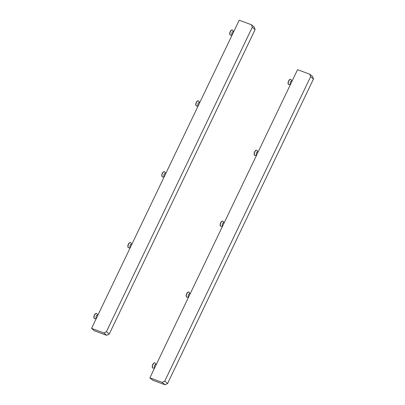<?xml version="1.0" encoding="UTF-8"?>
<svg xmlns="http://www.w3.org/2000/svg" width="405" height="405" viewBox="0 0 405 405"><rect width="100%" height="100%" fill="white"/><g stroke="black" fill="none" stroke-linecap="round" stroke-linejoin="round"><path stroke-width="0.61" d="M232.419 34.405L232.156 34.309A1.382 0.704 -69.8 0 1 231.933 34.106A1.382 0.704 -69.8 0 1 232.08 32.511A1.382 0.704 -69.8 0 1 233.108 31.706L233.619 31.894M232.369 34.385L231.523 34.982A2.769 1.407 -69.8 0 1 230.556 35.194A2.769 1.407 -69.8 0 1 230.116 34.8A2.769 1.407 -69.8 0 1 230.41 31.6A2.769 1.407 -69.8 0 1 232.47 30A2.769 1.407 -69.8 0 1 232.91 30.395A2.769 1.407 -69.8 0 1 233.067 30.79L233.326 31.787M230.475 35.159A2.769 1.407 -69.8 0 1 230.389 35.134A2.769 1.407 -69.8 0 1 229.949 34.734A2.769 1.407 -69.8 0 1 230.237 31.539A2.769 1.407 -69.8 0 1 232.303 29.935A2.769 1.407 -69.8 0 1 232.384 29.975M96.587 317.905L96.324 317.809A1.382 0.704 -69.8 0 1 96.101 317.611A1.382 0.704 -69.8 0 1 96.248 316.011A1.382 0.704 -69.8 0 1 97.276 315.212L97.787 315.399M96.537 317.89L95.691 318.482A2.769 1.407 -69.8 0 1 94.724 318.7A2.769 1.407 -69.8 0 1 94.284 318.3A2.769 1.407 -69.8 0 1 94.578 315.105A2.769 1.407 -69.8 0 1 96.638 313.5A2.769 1.407 -69.8 0 1 97.078 313.9A2.769 1.407 -69.8 0 1 97.235 314.29L97.494 315.292M94.643 318.664A2.769 1.407 -69.8 0 1 94.557 318.634A2.769 1.407 -69.8 0 1 94.117 318.239A2.769 1.407 -69.8 0 1 94.411 315.044A2.769 1.407 -69.8 0 1 96.471 313.44A2.769 1.407 -69.8 0 1 96.552 313.475M130.542 247.03L130.278 246.934A1.382 0.704 -69.8 0 1 130.061 246.736A1.382 0.704 -69.8 0 1 130.202 245.136A1.382 0.704 -69.8 0 1 131.235 244.336L131.746 244.524M130.496 247.015L129.651 247.607A2.769 1.407 -69.8 0 1 128.684 247.825A2.769 1.407 -69.8 0 1 128.243 247.425A2.769 1.407 -69.8 0 1 128.532 244.23A2.769 1.407 -69.8 0 1 130.592 242.625A2.769 1.407 -69.8 0 1 131.038 243.02A2.769 1.407 -69.8 0 1 131.19 243.415L131.453 244.417M128.603 247.784A2.769 1.407 -69.8 0 1 128.517 247.759A2.769 1.407 -69.8 0 1 128.076 247.364A2.769 1.407 -69.8 0 1 128.365 244.169A2.769 1.407 -69.8 0 1 130.425 242.565A2.769 1.407 -69.8 0 1 130.506 242.6M164.501 176.155L164.238 176.059A1.382 0.704 -69.8 0 1 164.015 175.861A1.382 0.704 -69.8 0 1 164.162 174.261A1.382 0.704 -69.8 0 1 165.194 173.461L165.701 173.649M164.455 176.14L163.61 176.732A2.769 1.407 -69.8 0 1 162.643 176.944A2.769 1.407 -69.8 0 1 162.202 176.55A2.769 1.407 -69.8 0 1 162.491 173.355A2.769 1.407 -69.8 0 1 164.552 171.75A2.769 1.407 -69.8 0 1 164.992 172.145A2.769 1.407 -69.8 0 1 165.149 172.54L165.407 173.537M162.562 176.909A2.769 1.407 -69.8 0 1 162.476 176.884A2.769 1.407 -69.8 0 1 162.035 176.489A2.769 1.407 -69.8 0 1 162.324 173.289A2.769 1.407 -69.8 0 1 164.384 171.69A2.769 1.407 -69.8 0 1 164.465 171.725M198.46 105.28L198.197 105.184A1.382 0.704 -69.8 0 1 197.974 104.986A1.382 0.704 -69.8 0 1 198.121 103.386A1.382 0.704 -69.8 0 1 199.149 102.586L199.66 102.774M198.415 105.265L197.569 105.857A2.769 1.407 -69.8 0 1 196.602 106.07A2.769 1.407 -69.8 0 1 196.157 105.675A2.769 1.407 -69.8 0 1 196.45 102.48A2.769 1.407 -69.8 0 1 198.511 100.875A2.769 1.407 -69.8 0 1 198.951 101.27A2.769 1.407 -69.8 0 1 199.108 101.665L199.366 102.662M196.516 106.034A2.769 1.407 -69.8 0 1 196.43 106.009A2.769 1.407 -69.8 0 1 195.99 105.614A2.769 1.407 -69.8 0 1 196.283 102.414A2.769 1.407 -69.8 0 1 198.344 100.815A2.769 1.407 -69.8 0 1 198.425 100.85M91.555 328.404L103.857 332.925L106.419 331.695L109.234 334.079L106.667 335.31L94.37 330.789L91.555 328.404L239.198 20.25L251.5 24.771L254.315 27.155L255.104 29.621L109.234 334.079M255.104 29.621L252.29 27.236L106.419 331.695M252.29 27.236L251.5 24.771M106.667 335.31L103.857 332.925M154.928 367.345L154.664 367.249A1.382 0.704 -69.8 0 1 154.442 367.051A1.382 0.704 -69.8 0 1 154.589 365.452A1.382 0.704 -69.8 0 1 155.616 364.652L156.127 364.839M154.877 367.33L154.032 367.922A2.769 1.407 -69.8 0 1 153.065 368.135A2.769 1.407 -69.8 0 1 152.624 367.74A2.769 1.407 -69.8 0 1 152.918 364.546A2.769 1.407 -69.8 0 1 154.978 362.941A2.769 1.407 -69.8 0 1 155.419 363.336A2.769 1.407 -69.8 0 1 155.576 363.731L155.834 364.728M152.984 368.099A2.769 1.407 -69.8 0 1 152.898 368.074A2.769 1.407 -69.8 0 1 152.457 367.679A2.769 1.407 -69.8 0 1 152.751 364.48A2.769 1.407 -69.8 0 1 154.811 362.88A2.769 1.407 -69.8 0 1 154.892 362.915M256.8 154.72L256.537 154.619A1.382 0.704 -69.8 0 1 256.314 154.421A1.382 0.704 -69.8 0 1 256.461 152.827A1.382 0.704 -69.8 0 1 257.494 152.022L258 152.209M256.755 154.7L255.909 155.292A2.769 1.407 -69.8 0 1 254.942 155.51A2.769 1.407 -69.8 0 1 254.502 155.11A2.769 1.407 -69.8 0 1 254.791 151.915A2.769 1.407 -69.8 0 1 256.851 150.311A2.769 1.407 -69.8 0 1 257.291 150.711A2.769 1.407 -69.8 0 1 257.448 151.106L257.707 152.103M254.856 155.474A2.769 1.407 -69.8 0 1 254.775 155.449A2.769 1.407 -69.8 0 1 254.33 155.049A2.769 1.407 -69.8 0 1 254.623 151.855A2.769 1.407 -69.8 0 1 256.684 150.25A2.769 1.407 -69.8 0 1 256.765 150.285M188.887 296.47L188.619 296.374A1.382 0.704 -69.8 0 1 188.401 296.176A1.382 0.704 -69.8 0 1 188.548 294.577A1.382 0.704 -69.8 0 1 189.575 293.777L190.087 293.964M188.836 296.45L187.991 297.047A2.769 1.407 -69.8 0 1 187.024 297.26A2.769 1.407 -69.8 0 1 186.583 296.865A2.769 1.407 -69.8 0 1 186.872 293.666A2.769 1.407 -69.8 0 1 188.938 292.066A2.769 1.407 -69.8 0 1 189.378 292.461A2.769 1.407 -69.8 0 1 189.535 292.856L189.793 293.853M186.943 297.224A2.769 1.407 -69.8 0 1 186.857 297.199A2.769 1.407 -69.8 0 1 186.416 296.804A2.769 1.407 -69.8 0 1 186.705 293.605A2.769 1.407 -69.8 0 1 188.765 292.005A2.769 1.407 -69.8 0 1 188.852 292.04M222.841 225.595L222.578 225.499A1.382 0.704 -69.8 0 1 222.36 225.296A1.382 0.704 -69.8 0 1 222.502 223.702A1.382 0.704 -69.8 0 1 223.535 222.897L224.046 223.084M222.796 225.575L221.95 226.167A2.769 1.407 -69.8 0 1 220.983 226.385A2.769 1.407 -69.8 0 1 220.543 225.99A2.769 1.407 -69.8 0 1 220.831 222.79A2.769 1.407 -69.8 0 1 222.892 221.191A2.769 1.407 -69.8 0 1 223.332 221.586A2.769 1.407 -69.8 0 1 223.489 221.981L223.752 222.978M220.902 226.349A2.769 1.407 -69.8 0 1 220.816 226.324A2.769 1.407 -69.8 0 1 220.376 225.924A2.769 1.407 -69.8 0 1 220.664 222.73A2.769 1.407 -69.8 0 1 222.725 221.125A2.769 1.407 -69.8 0 1 222.806 221.165M290.76 83.84L290.496 83.744A1.382 0.704 -69.8 0 1 290.274 83.546A1.382 0.704 -69.8 0 1 290.42 81.947A1.382 0.704 -69.8 0 1 291.448 81.147L291.959 81.334M290.709 83.825L289.864 84.417A2.769 1.407 -69.8 0 1 288.897 84.635A2.769 1.407 -69.8 0 1 288.456 84.235A2.769 1.407 -69.8 0 1 288.75 81.041A2.769 1.407 -69.8 0 1 290.81 79.436A2.769 1.407 -69.8 0 1 291.251 79.836A2.769 1.407 -69.8 0 1 291.408 80.225L291.666 81.228M288.816 84.599A2.769 1.407 -69.8 0 1 288.73 84.574A2.769 1.407 -69.8 0 1 288.289 84.174A2.769 1.407 -69.8 0 1 288.583 80.98A2.769 1.407 -69.8 0 1 290.643 79.375A2.769 1.407 -69.8 0 1 290.724 79.41M149.896 377.845L162.197 382.366L164.759 381.135L167.574 383.52L165.012 384.75L152.71 380.229L149.896 377.845L297.538 69.69L309.84 74.211L312.655 76.596L313.445 79.061L167.574 383.52M313.445 79.061L310.63 76.677L164.759 381.135M310.63 76.677L309.84 74.211M165.012 384.75L162.197 382.366"/></g></svg>
